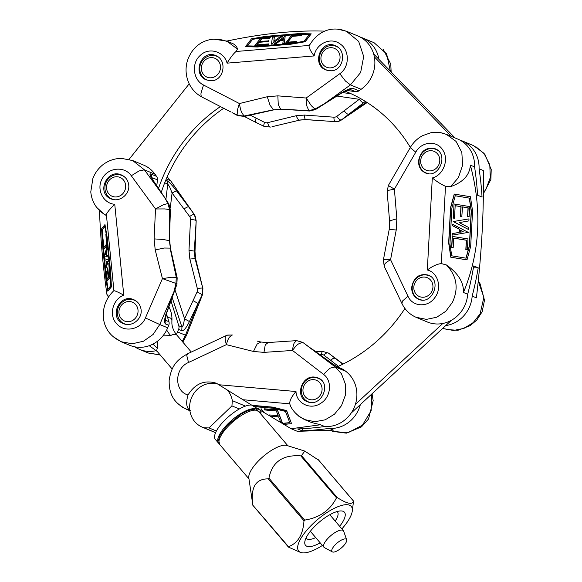 <?xml version="1.0" encoding="UTF-8"?>
<svg xmlns="http://www.w3.org/2000/svg" width="582" height="582" viewBox="0 0 582 582"><rect width="100%" height="100%" fill="white"/><g stroke="black" fill="none" stroke-linecap="round" stroke-linejoin="round"><path stroke-width="0.87" d="M460.515 232.153L463.119 231.716L460.609 230.414M440.632 132.711L446.365 134.34L456.048 141.411L461.832 152.411L462.603 165.303L458.318 177.728L450.708 186.582L445.506 186.276C441.483 184.559 437.082 181.788 432.302 177.961C443.346 175.349 449.326 159.373 442.771 150.047C436.937 140.066 421.586 141.382 415.774 152.178L410.252 147.624M427.319 269.997C432.513 266.141 437.184 264.002 441.323 263.581L446.467 264.977C456.855 276.05 458.842 288.497 452.425 302.327L445.797 311.29L436.718 317.234L426.439 319.38L415.999 317.27C409.713 314.447 405.036 309.879 401.958 303.564L402.438 301.09L407.967 296.209C412.558 306.947 427.886 307.791 434.776 297.7C442.378 288.148 438.05 272.434 427.319 269.997L432.302 177.961M477.56 195.196A301.389 278.771 -67.4 0 0 474.585 166.896L470.358 165.135C482.289 209.927 479.99 252.377 463.461 292.477L467.688 294.23A301.389 278.771 -67.4 0 0 473.726 265.945L478.208 267.807A301.389 278.771 112.6 0 1 472.169 296.093L476.396 297.853C481.707 253.09 484.006 210.648 483.293 170.511L479.066 168.758A301.389 278.771 112.6 0 1 482.042 197.058L477.56 195.196M418.523 160.988C418.473 166.699 420.779 170.679 425.442 172.934C439.017 179.256 449.202 153.91 435.154 148.759C426.14 146.846 420.597 150.927 418.523 160.988M411.678 287.326C411.634 293.037 413.94 297.016 418.596 299.272C432.171 305.601 442.356 280.255 428.316 275.097C419.302 273.191 413.758 277.265 411.678 287.326M388.681 185.258L389.031 185.949L394.392 189.15L388.034 190.409L387.205 191.5M401.98 303.615L384.207 266.33M383.487 260.154L384.287 259.608L390.573 259.703C387.219 261.66 385.291 263.115 384.797 264.068L384.28 266.461M383.385 259.965L389.198 229.453L389.634 221.684M443.128 328.546L453.458 330.474L463.949 328.386L473.239 322.581L480.114 313.836L483.868 297.373L478.259 281.15M483.395 192.824L485.97 189.223L490.291 177.568L489.797 164.837L483.94 153.292L473.581 145.638M478.208 267.807L473.413 267.8M416.363 317.43L427.297 321.977A30.65 28.351 -67.4 0 0 467.688 294.23M472.169 296.093A30.65 28.351 112.6 0 1 445.696 325.6M474.585 166.896A30.65 28.351 -67.4 0 0 457.67 139.033L446.372 134.333M459.867 140.066A30.65 28.351 112.6 0 1 462.152 140.895A30.65 28.351 112.6 0 1 479.066 168.758M467.011 259.87L450.803 257.237L448.657 242.883L450.57 207.512L454.229 194.09L470.423 196.716L472.577 211.099L470.663 246.47L467.011 259.87L450.963 257.215L448.817 242.869L450.73 207.49L454.389 194.075M446.467 264.977C458.201 273.293 463.861 282.459 463.461 292.477M470.358 165.135C469.674 175.109 463.127 182.253 450.708 186.582M461.963 216.708L460.558 216.475L461.089 206.646L455.175 205.672L454.498 218.257L453.313 218.061L454.076 203.991L469.667 206.566L469.121 216.642L467.717 216.409L468.183 207.818L462.494 206.879L461.802 216.73L460.398 216.497L460.929 206.661L455.175 205.715M454.498 218.257L453.152 218.083L454.076 203.991M469.121 216.642L467.557 216.431L468.023 207.832L462.494 206.923M453.203 247.561L451.639 247.35L452.229 236.379L467.986 238.933L467.39 249.904L465.986 249.671L466.495 240.221L453.72 238.111L453.203 247.561L451.799 247.328L452.396 236.357M467.39 249.904L465.826 249.693L466.335 240.235L453.713 238.154M468.474 229.483L453.189 221.56L468.997 218.883L468.888 220.913L459.234 222.608L468.583 227.453L468.474 229.483L453.349 221.538L468.997 218.883M452.389 235.099L452.316 233.571L459.133 232.414L459.3 229.25L452.68 225.816L452.767 224.325L468.306 232.393L452.389 235.099L452.476 233.557L459.293 232.4L459.467 229.235L452.847 225.801L452.927 224.31M465.964 258.168L469.347 245.757L471.224 211.12L469.274 198.106L455.233 195.785M469.434 198.084L471.384 211.099L469.507 245.742L466.117 258.19L451.719 255.811L449.951 243.974L451.894 208.021L455.24 195.741L469.274 198.106M463.279 231.694L460.515 232.167L460.617 230.319L463.119 231.716M331.253 70.837C343.78 70.451 347.018 49.848 335.21 45.643C320.922 39.023 311.195 64.558 325.927 70L331.253 70.837M211.703 80.752C224.23 80.36 227.467 59.764 215.66 55.559C201.372 48.939 191.645 74.467 206.384 79.916L211.703 80.752M237.456 49.077C236.903 46.502 235.201 44.618 232.349 43.41L226.791 41.096L237.456 49.077L236.008 51.492C233.513 53.609 230.537 57.494 227.082 63.147C224.099 51.289 208.749 46.88 200.244 55.428C191.1 63.263 193.057 80.069 203.525 85.008L201.023 93.025C200.805 95.317 201.205 96.699 202.223 97.172L202.107 97.114C196.061 93.906 191.609 89.141 188.743 82.819C183.817 71.222 186.596 60.863 189.732 55.37C195.683 43.272 210.066 35.109 226.471 41.3M346.341 31.195L358.665 41.409L363.699 56.527L360.644 72.488L350.466 84.877L345.461 81.051L339.808 73.71C349.731 67.148 349.811 50.067 339.961 43.846C330.598 36.753 315.968 43.715 314.164 55.93C310.352 50.874 308.686 47.375 309.158 45.425L310.352 43.817M283.369 38.79L281.928 39.816M226.209 41.198C262.38 33.501 295.212 30.148 324.72 31.137M390.355 71.15L386.652 53.893L374.037 42.697L362.426 37.874A30.65 28.351 112.6 0 1 378.94 59.364M299.417 120.176L305.645 119.543L335.465 121.674C334.461 121.667 333.937 120.168 333.908 117.186L304.488 115.069C304.473 117.557 304.859 119.048 305.645 119.543L298.566 120.132L295.998 115.767L267.596 122.678A5.114 4.787 71.1 0 1 264.563 122.358L250.195 115.192M341.285 120.038L337.851 121.522M341.292 120.038L363.459 102.89L361.473 101.755L359.269 99.311L336.811 116.364C338.593 118.895 340.092 120.118 341.292 120.038L367.162 102.541M213.921 39.198L226.573 41.031M337.706 29.202L346.174 31.122M280.982 109.241L273.984 109.831L280.684 109.169L309.631 111.017L308.94 110.653L314.927 109.074L311.341 105.698L306.168 98.016L277.854 95.863L267.254 96.743L239.413 103.545C240.097 107.743 240.846 110.653 241.668 112.282L243.974 116.036L244.709 116.407L238.496 115.753M277.854 95.863L278.269 104.658L280.684 109.169L308.94 110.653L307.151 106.848C306.547 105.204 306.219 102.265 306.168 98.016L339.808 73.71M238.096 115.447L243.974 116.036L273.605 109.758L270.07 105.335L267.254 96.743M238.213 115.934L232.007 112.573L238.089 115.447L237.42 111.824C237.34 110.289 238.009 107.525 239.413 103.545L203.525 85.008M256.095 118.219L255.243 120.925L255.469 122.184L264.119 126.403L270.477 127.065C269.401 127.065 268.433 125.603 267.596 122.678M264.454 126.41C263.544 126.461 263.581 125.115 264.563 122.358M272.02 126.701L299.344 120.19M318.776 120.554L306.067 119.623M230.799 111.933L202.1 97.114M344.195 110.915L346.399 113.366L348.385 114.494L366.551 102.156M309.631 111.017L315.539 109.54L314.927 109.081L323.912 104.018M349.513 89.184L349.869 89.206C350.691 88.362 347.701 89.81 340.899 93.542L315.539 109.54M358.927 90.828L353.07 88.391L349.695 89.235L355.551 91.672A5.107 4.721 -67.4 0 0 358.927 90.828L361.102 89.301A30.65 28.351 -67.4 0 0 374.823 60.754A30.65 28.351 -67.4 0 0 357.945 36.011L346.348 31.188M340.863 93.193L323.687 104.229L350.466 84.877L361.102 89.301M336.971 96.052L359.269 99.311L360.884 98.751M345.861 91.541L344.602 91.367M346.53 90.406L355.551 91.672M360.142 37.044A30.65 28.351 112.6 0 1 362.426 37.874M311.232 33.865L305.186 41.737L290.956 44.203L257.477 46.975L245.429 46.684L251.475 38.827L265.727 36.353L299.206 33.581L311.232 33.865L305.135 41.497L290.905 43.963L257.433 46.742L245.386 46.451M268.753 40.638L268.222 41.307L258.917 42.079L256.669 44.887L268.586 43.905L268.135 44.465L254.821 45.571L260.743 38.157L270.281 37.364L269.75 38.034L261.609 38.71L259.448 41.409L268.804 40.878L268.273 41.548L258.968 42.319L256.924 44.865M268.586 43.905L268.186 44.698L254.821 45.571M270.281 37.364L269.793 38.267L261.66 38.943L259.71 41.387M296.376 41.468L295.896 42.37L285.515 43.235L291.386 35.582L301.767 34.724L301.236 35.393L292.288 36.135L287.435 42.21L296.376 41.468L295.845 42.137L285.464 42.995M301.767 34.724L301.287 35.626L292.339 36.368L287.69 42.188M274.326 37.03L273.802 41.278L280.517 36.499L282.445 36.339L271.474 44.087L272.398 37.19L274.326 37.03L273.889 41.22M282.445 36.339L271.474 44.087M285.195 36.113L284.307 43.366L282.845 43.483L283.194 40.245L280.204 40.493L275.446 43.883L274.035 43.999L285.195 36.113L284.256 43.126L282.794 43.25M283.165 40.485L280.248 40.725L275.497 44.116L274.035 43.999M309.238 34.68L298.297 34.418L265.523 37.139L252.617 39.372L247.408 45.891M252.566 39.139L265.472 36.899L298.246 34.185L309.428 34.454L303.957 41.293L292.215 43.33L258.197 46.153L247.175 45.883L252.617 39.372M283.412 38.485L283.245 39.707L281.499 39.852L283.412 38.485M128.724 185.011C128.084 180.245 125.639 176.892 121.391 174.942C106.906 168.242 96.001 193.282 110.987 198.833C119.332 202.711 130.019 194.381 128.724 185.011M141.099 309.762C140.466 304.997 138.021 301.636 133.773 299.686C119.288 292.986 108.383 318.034 123.369 323.577C131.714 327.455 142.401 319.125 141.099 309.762M113.461 291.015L113.934 290.724C115.018 290.709 118.299 292.193 123.77 295.161C112.406 299.352 108.514 315.873 116.96 324.05C124.73 332.962 140.88 329.412 145.405 317.976L159.752 324.516L153.095 334.461L143.434 341.234L132.216 343.787L121.107 341.721L113.104 336.614M105.509 215.042C96.685 209.753 91.774 202.034 90.777 191.885L92.858 178.55C94.982 172.934 98.394 168.278 103.101 164.582C108.565 160.537 114.654 158.464 121.376 158.348L132.681 160.552L144.401 169.828L138.982 170.977L131.292 175.764C124.73 165.921 108.252 167.354 102.49 178.259C95.87 188.728 102.934 203.482 114.749 204.289C110.034 208.902 107.234 212.27 106.361 214.394L105.218 215.224L96.976 207.687M105.924 253.396L105.633 254.378L106.033 254.501M107.997 296.056L107.124 295.692C103.232 268.928 100.679 240.584 99.457 210.648M170.919 181.169L188.393 206.523L176.448 190.765L172.076 193.02L169.588 186.735L167.754 184.079L166.874 180.631L165.768 180.173M170.286 207.854L172.076 193.02L189.63 216.504C192.191 214.809 193.762 214.147 194.33 214.518L196.076 220.571C195.421 220.011 193.566 219.669 190.51 219.538L188.99 250.224L194.315 251.111L195.05 258.503L189.87 259.077L197.378 288.73A5.114 5.005 151.6 0 1 197.116 291.895L184.559 318.827L189.426 321.555L198.011 303.44L193.144 300.712M201.714 294.456L202.289 294.696L202.805 288.359L195.05 258.503L195.748 259.245L194.999 251.679L196.17 220.825L194.315 251.111L194.999 251.715M182.246 341.43L185.498 335.217C186.677 335.545 186.764 335.45 185.782 334.934M148.243 353.005L160.145 354.867M197.378 288.73C200.353 288.017 202.158 287.894 202.805 288.359L202.9 288.607M170.461 248.514L169.362 240.737L170.431 209.884L169.551 209.542L167.965 203.562L163.557 204.638L155.518 208.96L154.114 238.904L155.212 249.962L162.429 278.618L171.537 277.25L176.281 277.33L177.175 277.876L176.899 283.74M154.114 238.904L163.324 239.464L169.362 240.737L169.551 209.542L164.757 208.923L155.518 208.96L131.292 175.764M173.625 292.855L175.924 283.74L176.273 277.33L170.09 248.128L164.168 248.027L155.212 249.962M176.884 283.761L162.429 278.618L145.405 317.976M121.078 341.714L129.728 345.308A30.65 28.351 -67.4 0 0 167.696 327.819L168.736 325.302A5.107 4.721 -67.4 0 0 168.918 321.679L166.452 313.785M170.992 300.872L178.776 325.782A5.107 4.721 112.6 0 1 178.594 329.397L177.554 331.915L185.498 335.217L198.011 303.44L202.289 294.696L197.116 291.895M170.926 181.162L194.323 214.503L188.393 206.523L184.021 208.778M164.051 196.585L168.896 204.115L167.965 203.562L164.059 196.592L153.997 181.613L163.688 196.25L144.401 169.828L155.038 174.251A30.65 28.351 -67.4 0 0 143.565 165.07L132.681 160.552M156.813 185.804L157.416 179.78A5.107 4.721 -67.4 0 0 156.529 176.331L150.673 173.902L151.422 175.517L151.393 177.299M167.696 327.819L159.752 324.516L173.305 293.175L166.925 311.748M165.332 319.751L165.972 322.173L165.564 323.985L168.736 325.302M178.594 329.397L181.766 330.722L181.948 327.099L183.315 325.134L184.559 318.827L174.942 289.749M156.529 176.331L155.038 174.251M107.124 295.692L107.866 294.754L108.143 297.526M177.554 331.915A30.65 28.351 112.6 0 1 176.353 334.505M156.456 350.597A30.65 28.351 112.6 0 1 139.585 349.404A30.65 28.351 112.6 0 1 134.864 346.85M104.978 224.55L107.197 237.463L110.66 272.398L111.417 286.89L107.801 291.16L105.829 278.203L102.367 243.276L101.617 228.813L104.978 224.55L106.943 237.485L110.413 272.412L111.162 286.904L107.801 291.16M105.218 215.224L104.374 214.351M107.554 267.916L108.514 277.621L109.758 276.057L108.769 263.311L110.151 277.199L106.877 281.339L105.895 271.387L107.03 279.505L108.223 277.992L107.255 268.287L107.801 267.902L108.739 277.338M108.769 263.311L110.354 276.756M110.384 277.214L106.877 281.339M106.186 271.016L107.255 279.222M105.888 234.444L107.212 245.262L103.698 249.409L102.621 238.576L103.843 247.539L106.521 244.149L105.888 234.444L106.964 245.277L103.698 249.409M102.912 238.205L104.069 247.255M104.629 258.728L108.638 259.958L105.677 269.182L105.473 267.174L107.139 261.442L104.825 260.736L104.629 258.728L108.383 259.972L105.677 269.182M107.103 246.492L107.503 247.997L106.324 252.006L106.63 255.134L108.274 255.636L108.419 257.106L104.345 255.854L107.103 246.492L107.255 248.012L106.07 252.028L106.382 255.149L108.019 255.651L108.165 257.128M105.022 226.478L102.221 230.028L102.658 238.525M102.708 239.457L106.31 277.679L108.056 289.152M107.845 289.421L106.062 277.694L102.665 243.494L101.966 230.05L104.986 226.231L106.608 236.896L110.129 272.391L110.82 285.653L107.845 289.421M105.386 254.392L105.859 252.77L106.04 254.596L105.633 254.378M186.495 409.226C176.695 404.33 168.765 397.164 169.18 380.315C171.392 365.983 176.433 360.156 187.382 353.9L186.8 355.638L188.495 362.491C174.345 368.282 174.003 391.271 188.015 394.982C195.145 383.574 204.609 379.66 216.402 383.247L252.348 405.538L272.631 407.32L286.562 410.79L291.546 423.667L283.863 424.423L282.168 423.376L289.771 422.627M290.651 406.469L289.749 403.835C289.552 400.612 291.633 396.502 295.991 391.519C296.398 403.464 310.417 410.288 320.486 403.45C331.034 397.419 332.671 380.868 323.527 374.35L329.907 368.21L335.196 366.922L341.452 373.789L345.439 384.287L345.315 395.382L341.467 405.727L334.439 414.246L325.163 419.826L314.847 421.71L304.444 419.549L298.988 416.37L294.972 412.536M314.666 377.092C301.323 375.252 294.667 397.164 307.209 401.638C321.097 408.098 332.38 383.211 317.976 377.907L314.666 377.092M227.235 335.21L232.109 335.014L229.49 337.116C228.53 338.178 227.482 340.688 226.354 344.653L253.461 351.455L263.966 352.379L292.499 350.459C294.994 347.003 296.973 344.842 298.442 343.977L302.298 342.325L296.769 340.652M323.527 374.35L292.499 350.459C293.001 346.443 293.619 343.897 294.368 342.82L296.478 340.666L287.363 341.248L296.602 340.645L302.742 342.354L326.407 359.705M188.015 394.982C185.68 403.035 186.436 408.244 190.285 410.601M189.892 410.797L182.035 407.029L177.706 403.421M189.848 410.492L186.436 409.357M188.495 362.491L226.354 344.653C225.365 340.892 224.979 338.52 225.198 337.545L226.165 335.639M227.686 335.079L226.027 335.683M302.334 428.716L302.065 430.804L297.584 428.941A301.389 278.771 -67.4 0 0 324.727 426.519A30.65 28.351 -67.4 0 0 354.729 406.258A30.65 28.351 -67.4 0 0 345.824 371.338L343.817 369.803A5.107 4.721 -67.4 0 0 342.842 369.243L335.887 366.202L310.672 348.036M332.882 431.371L347.898 432.79L362.419 425.187L371.149 410.71L371.592 394.174M257.128 341.081L260.772 341.998M257.157 341.088L260.903 342.027L267.429 342.594L287.363 341.248M345.824 371.338L335.196 366.922L302.742 342.354M319.394 354.482L321.06 354.394L322.363 351.324L315.611 351.673M321.06 354.394A5.114 4.43 142.3 0 1 323.876 355.18C325.92 352.947 327.513 352.314 328.663 353.289M342.849 364.187L328.43 353.063L322.363 351.324M343.038 364.092L335.188 358.163L333.13 358.374L330.692 360.294L338.353 366.318M332.431 356.009L343.096 364.063M336.411 366.616L343.817 369.803M360.345 404.585A30.65 28.351 112.6 0 1 329.208 428.381A301.389 278.771 112.6 0 1 302.065 430.804M280.793 422.554L282.168 423.376M254.203 406.614L256.924 408.244M257.011 408.331L258.299 408.448L258.284 409.095L256.917 408.266L258.372 408.244L258.35 409.102L260.976 410.674M261.02 408.891L263.559 412.252L260.976 410.71L261.092 408.695L263.922 412.442L269.24 415.628M270.041 416.108L278.603 421.266L280.386 421.426L278.618 416.858L269.975 416.101L268.964 414.922L278.101 415.519M268.964 414.922L278.181 415.73L276.348 410.987L264.548 409.946L264.25 408.797L277.439 409.961L282.285 422.474L280.735 422.547L278.603 421.266M252.348 405.538L254.138 406.607L272.682 408.237L285.435 411.416L289.843 422.816L282.401 423.543M252.006 405.298L272.711 407.116L286.642 410.594L291.546 423.667M264.177 409.001L277.367 410.157L282.212 422.678M278.261 421.033L280.306 421.208M263.559 412.252L263.922 412.442M283.907 424.416L291.102 428.723L297.38 431.335L333.435 430.134L329.208 428.381M324.727 426.519L320.5 424.758L291.102 428.723M320.5 424.758L311.465 422.496L304.801 419.724M442.8 323.476L355.391 404.359M337.123 366.864A153.248 141.746 -67.4 0 0 404.927 308.475M351.172 413.075L451.501 320.231M454.978 137.912L373.629 53.879M344.922 91.199A153.248 141.746 112.6 0 1 348.342 92.502M410.346 147.457A153.248 141.746 -67.4 0 0 346.552 91.745A153.248 141.746 -67.4 0 0 345.053 91.134M374.335 56.825L451.392 136.421M161.258 192.424A153.248 141.746 112.6 0 1 223.706 108.274M220.425 106.579A153.248 141.746 -67.4 0 0 158.53 188.364M129.102 159.337L189.208 83.815M324.589 547.706A12.768 4.387 -40.4 0 1 324.414 547.626A12.768 4.387 -40.4 0 1 323.948 547.255A12.768 4.387 -40.4 0 1 329.186 537.113A12.768 4.387 -40.4 0 1 343.395 530.697A12.768 4.387 -40.4 0 1 343.686 531.221L346.639 539.754A9.45 3.252 -40.4 0 1 341.328 547.975A9.45 3.252 -40.4 0 1 332.373 551.903A9.45 3.252 -40.4 0 1 335.909 544.119A9.45 3.252 -40.4 0 1 346.639 539.754M166.678 330.045A25.543 14.506 64.2 0 0 170.606 335.545L162.887 335.93M157.547 341.161L157.278 348.349A25.543 20.137 -158.4 0 0 152.833 344.151M219.123 443.651A25.543 8.781 -40.4 0 1 218.483 443.084A25.543 8.781 -40.4 0 1 220.222 433.394A25.543 8.781 -40.4 0 1 240.177 413.969A25.543 8.781 -40.4 0 1 257.375 409.968A25.543 8.781 -40.4 0 1 257.833 410.696M251.62 405.072A25.543 8.781 139.6 0 0 217.108 429.742A25.543 8.781 139.6 0 0 215.369 439.432L218.483 443.084M216.402 431L209.011 427.93L204.064 427.814A22.989 21.265 112.6 0 1 202.325 427.181A22.989 21.265 112.6 0 1 191.129 398.772A22.989 21.265 112.6 0 1 218.141 384.076M227.329 390.035A22.989 21.265 112.6 0 1 232.32 400.656L231.934 405.894L209.011 427.93M260.896 414.108L261.012 412.58L258.823 411.67M245.437 406.105L232.32 400.656M261.012 412.58A22.989 21.265 -67.4 0 0 260.518 410.397M204.064 427.814L215.616 432.615M231.934 405.894L239.326 408.971M300.778 455.873C282.728 454.564 272.121 461.992 268.957 478.157L268.266 478.862C255.665 478.753 250.515 487.381 252.799 504.747L248.812 477.822A25.543 8.781 -40.4 0 1 263.333 456.368A25.543 8.781 -40.4 0 1 286.831 445.456L304.779 451.086L301.483 455.597L300.778 455.873L336.483 497.814L337.196 497.537C346.945 503.786 352.394 504.987 353.543 501.146L352.248 511.294A34.483 11.851 139.6 0 0 338.295 506.544A34.483 11.851 139.6 0 0 304.248 533.418A34.483 11.851 139.6 0 0 303.382 552.9A34.483 11.851 139.6 0 0 322.413 545.458M303.382 552.9L301.483 552.878L288.519 547.124L288.512 546.694C297.962 543.108 303.113 534.48 303.971 520.803L304.67 520.097C319.569 517.718 330.176 510.29 336.483 497.814M339.655 526.303A25.543 8.781 139.6 0 0 341.016 510.938A25.543 8.781 139.6 0 0 307.289 535.658A25.543 8.781 139.6 0 0 304.822 541.755A25.543 8.781 139.6 0 0 320.209 542.861M341.867 528.9A34.483 11.851 139.6 0 0 352.248 511.294M317.852 459.635L304.779 451.086M317.837 459.205L353.58 501.189M288.512 546.694L252.814 505.183M337.087 511.549A20.435 7.028 -40.4 0 1 337.451 511.898A20.435 7.028 -40.4 0 1 335.174 521.036M315.72 537.593A20.435 7.028 -40.4 0 1 306.336 538.386A20.435 7.028 -40.4 0 1 306.052 537.979M445.506 186.276L441.316 263.631M407.967 296.209L390.573 259.703L396.233 229.977L396.844 218.774L394.392 189.15L415.774 152.178M396.233 229.977L389.205 229.453M389.634 221.735L390.529 220.622L396.844 218.774M314.164 55.93L227.082 63.147M309.209 45.425L236.008 51.492M363.459 102.89L365.321 101.384M304.488 115.069L295.998 115.767M336.811 116.364A5.114 4.787 71.1 0 1 333.908 117.186M353.07 88.391C350.931 87.926 346.792 89.599 340.637 93.404M255.462 122.184L244.345 116.48L255.433 122.162M351.324 93.84L342.5 92.553M114.749 204.289L123.77 295.161M106.353 214.343L113.934 290.724M176.448 190.765C172.083 185.105 168.889 181.73 166.874 180.631M170.155 180.529L166.285 178.921M188.99 250.224L189.87 259.077M189.63 216.504A5.114 5.005 151.6 0 1 190.51 219.538M166.605 312.068C164.335 318.841 163.986 322.814 165.564 323.985M150.673 173.902C149.174 173.531 150.163 175.99 153.626 181.278M181.766 330.722C183.701 331.012 186.255 327.957 189.426 321.555M172.17 297.548L181.948 327.099L178.776 325.782M168.918 321.679L165.746 320.362L165.339 318.972M151.538 177.575L157.416 179.78M164.706 182.806L167.754 184.079L165.906 199.393M289.749 403.835L242.665 399.703M295.991 391.519L219.356 384.789M253.461 351.455L257.135 344.064L260.903 342.027M268.04 342.674L265.268 344.777L263.966 352.379M326.226 359.567L337.96 367.373M323.876 355.18L330.692 360.294M138.596 303.389A12.768 11.815 -67.4 0 0 134.289 300.181C129.48 298.442 125.115 299.395 121.187 303.033C114.167 310.526 117.469 321.228 124.483 323.767A12.768 11.815 -67.4 0 0 126.752 324.436M135.926 300.865L134.289 300.181A12.768 11.815 -67.4 0 0 130.07 299.337M127.945 321.708A10.214 9.45 -67.4 0 0 137.032 306.561A10.214 9.45 -67.4 0 0 120.489 306.532A10.214 9.45 -67.4 0 0 127.945 321.708M311.967 399.849A10.214 9.45 -67.4 0 0 321.06 384.702A10.214 9.45 -67.4 0 0 304.517 384.666A10.214 9.45 -67.4 0 0 311.967 399.849M322.253 381.108A12.768 11.815 -67.4 0 0 318.31 378.322C313.509 376.583 309.137 377.536 305.215 381.166C298.188 388.66 301.491 399.368 308.504 401.907A12.768 11.815 -67.4 0 0 309.915 402.38M126.221 178.645A12.768 11.815 -67.4 0 0 121.907 175.437C117.106 173.698 112.741 174.651 108.812 178.281C101.785 185.774 105.095 196.483 112.108 199.022A12.768 11.815 -67.4 0 0 114.378 199.684M123.551 176.113L121.907 175.437A12.768 11.815 -67.4 0 0 117.695 174.593M115.563 196.963A10.214 9.45 -67.4 0 0 124.657 181.817A10.214 9.45 -67.4 0 0 108.114 181.78A10.214 9.45 -67.4 0 0 115.563 196.963M337.807 47.149A12.768 11.815 -67.4 0 0 336.287 46.371C331.485 44.639 327.12 45.585 323.192 49.223C316.164 56.716 319.474 67.417 326.487 69.956A12.768 11.815 -67.4 0 0 330.7 70.8A12.768 11.815 -67.4 0 0 332.671 70.633M337.342 46.807L336.287 46.371A12.768 11.815 -67.4 0 0 332.067 45.527M329.943 67.898A10.214 9.45 -67.4 0 0 339.037 52.751A10.214 9.45 -67.4 0 0 322.493 52.722A10.214 9.45 -67.4 0 0 329.943 67.898M437.715 150.28A12.768 11.815 -67.4 0 0 436.02 149.392C431.211 147.653 426.846 148.606 422.918 152.244C415.89 159.737 419.2 170.439 426.213 172.978A12.768 11.815 -67.4 0 0 428.978 173.72M437.177 149.872L436.02 149.392A12.768 11.815 -67.4 0 0 431.8 148.548M429.669 170.919A10.214 9.45 -67.4 0 0 438.763 155.772A10.214 9.45 -67.4 0 0 422.219 155.743A10.214 9.45 -67.4 0 0 429.669 170.919M218.257 57.058A12.768 11.815 -67.4 0 0 216.737 56.279C211.935 54.548 207.57 55.501 203.642 59.131C196.614 66.624 199.924 77.333 206.937 79.865A12.768 11.815 -67.4 0 0 211.15 80.709A12.768 11.815 -67.4 0 0 213.121 80.542M217.792 56.723L216.737 56.279A12.768 11.815 -67.4 0 0 212.525 55.443M210.393 77.813A10.214 9.45 -67.4 0 0 219.487 62.667A10.214 9.45 -67.4 0 0 202.943 62.63A10.214 9.45 -67.4 0 0 210.393 77.813M430.876 276.617A12.768 11.815 -67.4 0 0 429.174 275.73C424.373 273.998 420 274.944 416.072 278.582C409.051 286.075 412.354 296.784 419.367 299.315A12.768 11.815 -67.4 0 0 422.139 300.065M430.338 276.217L429.174 275.73A12.768 11.815 -67.4 0 0 424.955 274.893M422.83 297.257A10.214 9.45 -67.4 0 0 431.924 282.117A10.214 9.45 -67.4 0 0 415.381 282.081A10.214 9.45 -67.4 0 0 422.83 297.257M170.606 335.545A12.768 4.387 -40.4 0 1 176.71 334.934C173.763 331.274 172.156 327.44 171.886 323.432L171.886 320.995A25.543 25.543 0 0 0 168.867 306.867M172.207 369.039L157.264 351.492A12.768 4.387 -40.4 0 1 157.278 348.349M167.703 317.801A19.155 6.584 -40.4 0 1 170.33 318.034A19.155 6.584 -40.4 0 1 171.886 320.995M304.67 520.097L268.957 478.157M268.266 478.862L303.971 520.803M337.196 497.537L301.483 455.597M258.619 411.43L254.108 409.524C251.686 409.692 249.911 409.161 240.635 414.406L227.373 425.238L220.112 435.103L218.556 439.796L219.727 444.546A25.543 8.781 -40.4 0 1 233.477 421.303A25.543 8.781 -40.4 0 1 258.619 411.43L287.864 445.776M445.892 134.275C441.243 132.31 436.224 131.801 430.833 132.747L422.547 135.679C417.359 138.48 413.249 142.466 410.23 147.653L388.449 185.309L387.11 191.267L389.62 221.684M384.215 266.33L383.385 259.95M478.273 281.033L480.092 283.798L484.486 300.261L482.165 311.734L476.818 320.027L470.045 325.731L457.889 330.307L445.965 329.492M475.865 146.729L484.857 154.281L491.223 169.493L490.873 179.496L483.387 193.733M462.152 140.895L473.464 145.595M383.123 49.063L390.777 64.107L391.14 71.972M339.393 121.063L341.51 119.965M346.108 31.283C334.905 26.583 319.605 28.373 309.566 45.17M273.984 109.831L244.709 116.407M335.276 121.696L338.622 121.325M272.049 126.694L299.359 120.198M167.187 176.841L170.832 181.053M195.152 215.937L196.17 220.804M195.756 259.245L202.892 288.563L202.471 294.739L186.466 335.392L182.835 342.121M160.276 355.02L148.294 353.019M113.643 290.855C105.306 299.148 102.025 309.078 103.807 320.66C105.786 330.198 111.533 337.153 121.056 341.518L121.143 341.554M169.733 240.955L170.482 248.514L177.175 277.876M177.081 283.834L167.056 311.974M168.896 204.115L170.431 209.884M151.175 177.757L151.087 176.601L153.99 181.613M167.049 311.974L165.303 319.671M148.235 352.998L139.585 349.404M290.287 405.734C293.466 411.976 298.224 416.486 304.561 419.28M372.051 393.752L373.178 400.671L368.522 419.025L361.487 426.861L346.341 433.154L333.071 431.444M227.693 335.072L232.422 335.006M330.358 430.353L332.555 431.262M187.375 353.892L225.969 335.705M124.483 323.767L125.734 324.283M320.042 379.042L318.31 378.322M309.486 402.308L308.504 401.907M112.108 199.022L113.352 199.539M326.487 69.956L328.248 70.691M426.213 172.978L427.654 173.574M206.937 79.865L208.698 80.6M419.367 299.315L420.815 299.919M343.395 530.697L329.798 514.728M323.948 547.255L310.352 531.286M191.289 352.052L176.71 334.934M149.239 345.701L157.264 351.492M332.373 551.903L324.414 547.626M254.851 407L257.375 409.968M202.325 427.181L215.58 432.695M288.381 547.007L252.821 505.241M353.572 501.117L318.012 459.351M219.727 444.546L248.972 478.899"/></g></svg>
